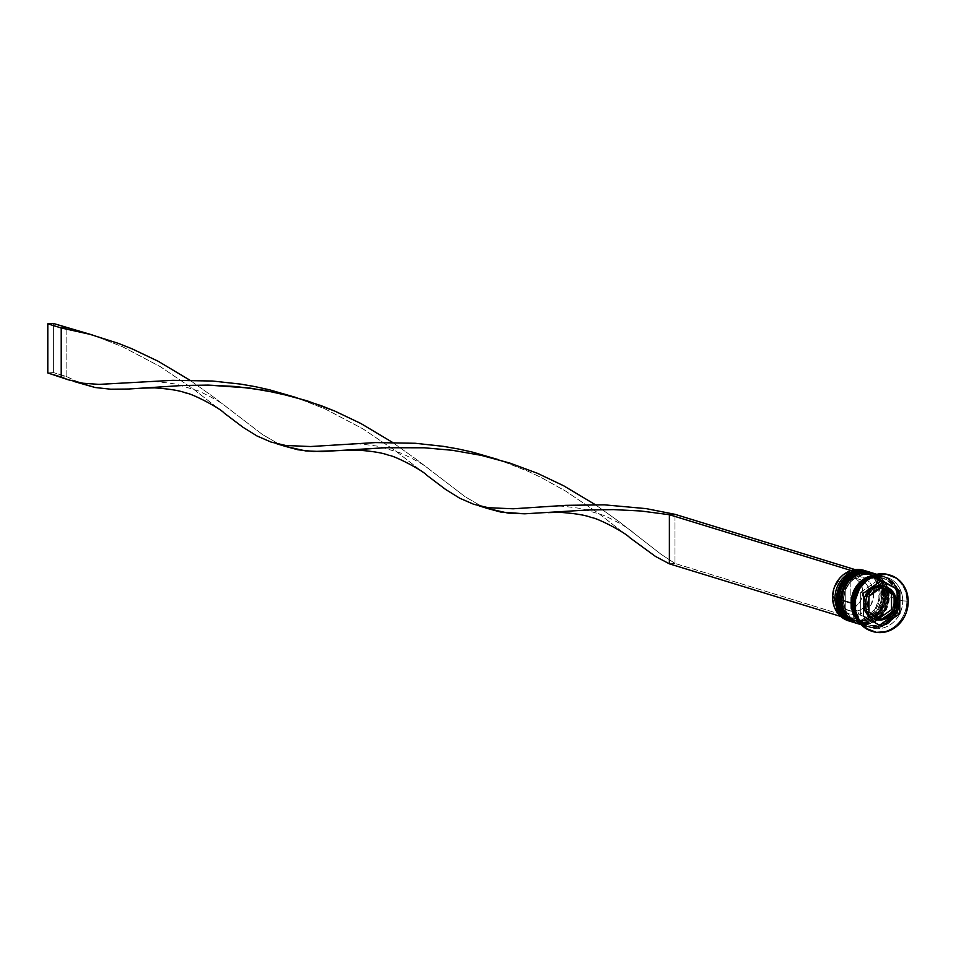 <?xml version="1.0" encoding="UTF-8"?>
<svg xmlns="http://www.w3.org/2000/svg" width="956" height="956" viewBox="0 0 956 956"><rect width="100%" height="100%" fill="white"/><g stroke="black" fill="none" stroke-linecap="round" stroke-linejoin="round"><path stroke-width="0.72" stroke-dasharray="4.78 3.58" d="M866.53 571.15A26.386 23.53 -72.9 0 1 882.579 594.692L881.707 595.062A24.521 21.869 -72.9 0 1 859.599 620.874A24.521 21.869 -72.9 0 1 837.48 598.193A24.521 21.869 107.1 0 0 852.394 620.062A24.521 21.869 107.1 0 0 881.707 595.062L883.583 595.636A24.521 21.869 -72.9 0 1 854.282 620.647A24.521 21.869 -72.9 0 1 839.368 598.767L841.053 589.362L845.845 581.152L853.015 575.393L861.476 572.943L869.936 574.197L877.106 578.942L879.855 582.431L883.165 590.939L883.165 600.404L879.855 609.378L877.106 613.25L869.936 619.01L861.476 621.46L853.015 620.205L845.845 615.461L841.053 607.932L839.368 598.767L837.48 598.193L839.368 598.767A24.521 21.869 -72.9 0 1 868.669 573.755A24.521 21.869 -72.9 0 1 883.583 595.636A24.521 21.869 -72.9 0 1 861.476 621.46A24.521 21.869 -72.9 0 1 839.368 598.767L841.053 589.362L845.845 581.152L853.015 575.393L861.476 572.943L869.936 574.197L877.106 578.942L879.855 582.431L883.165 590.939L883.165 600.404L879.855 609.378L877.106 613.25L869.936 619.01L861.476 621.46L853.015 620.205L845.845 615.461L841.053 607.932L839.368 598.767A24.521 21.869 -72.9 0 1 861.476 572.943A24.521 21.869 -72.9 0 1 883.583 595.636L881.707 595.062A24.521 21.869 107.1 0 0 866.793 573.182A24.521 21.869 107.1 0 0 837.48 598.193L836.428 598.133L837.48 598.193A24.521 21.869 -72.9 0 1 859.599 572.369A24.521 21.869 -72.9 0 1 881.707 595.062A24.521 21.869 107.1 0 0 859.599 572.369A24.521 21.869 107.1 0 0 837.48 598.193L839.165 607.347L841.208 611.398L847.315 617.66L855.285 620.719L863.913 620.109L871.884 615.927L877.978 608.805L881.277 599.83L881.277 590.366L880.022 585.897L875.23 578.368L868.06 573.624L859.599 572.369L851.139 574.819L843.957 580.579L839.165 588.788L837.48 598.193A24.521 21.869 107.1 0 0 859.599 620.874A24.521 21.869 107.1 0 0 881.707 595.062L882.579 594.692A26.386 23.53 107.1 0 0 867.331 571.413M866.578 571.234A26.386 23.53 -72.9 0 1 884.192 595.194A26.386 23.53 107.1 0 0 868.144 571.652M868.813 571.855A26.386 23.53 -72.9 0 1 884.455 595.277A26.386 23.53 107.1 0 0 866.853 571.318M854.485 622.595A26.386 23.53 107.1 0 0 884.455 595.277L884.455 595.277A26.386 23.53 -72.9 0 1 852.919 622.177C871.251 624.411 881.826 615.485 884.647 595.397C884.097 583.471 878.683 575.584 868.418 571.736M852.788 622.141A26.386 23.53 107.1 0 0 884.192 595.194A26.386 23.53 -72.9 0 1 854.222 622.511M886.367 588.944A24.521 21.869 -72.9 0 1 887.61 596.879A24.521 21.869 -72.9 0 1 865.503 622.691A24.521 21.869 -72.9 0 1 843.395 599.998L845.08 590.605L849.872 582.395L857.042 576.623L861.189 574.95L869.817 574.341L877.787 577.4L883.882 583.662L887.192 592.17L887.192 601.635L883.882 610.621L877.787 617.743L869.817 621.926L861.189 622.535L853.218 619.476L847.124 613.214L845.08 609.163L843.395 599.998A24.521 21.869 -72.9 0 1 865.503 574.186A24.521 21.869 -72.9 0 1 887.61 596.879L885.734 596.305A24.521 21.869 107.1 0 0 870.82 574.425A24.521 21.869 107.1 0 0 841.507 599.424L840.455 599.364L841.507 599.424A24.521 21.869 -72.9 0 1 863.627 573.612A24.521 21.869 -72.9 0 1 885.734 596.305A24.521 21.869 107.1 0 0 863.627 573.612A24.521 21.869 107.1 0 0 841.507 599.424L843.192 608.59L847.984 616.118L855.166 620.862L863.627 622.117L872.087 619.667L879.257 613.907L884.049 605.698L885.734 596.305L885.304 591.597L882.006 583.088L875.911 576.827L867.94 573.767L859.313 574.377L851.342 578.559L845.235 585.681L843.192 590.019L841.507 599.424A24.521 21.869 107.1 0 0 863.627 622.117A24.521 21.869 107.1 0 0 885.734 596.305L886.606 595.935A26.386 23.53 107.1 0 0 871.358 572.656M870.605 572.477A26.386 23.53 -72.9 0 1 888.22 596.425A26.386 23.53 107.1 0 0 872.171 572.883M872.84 573.098A26.386 23.53 -72.9 0 1 888.483 596.508A26.386 23.53 107.1 0 0 870.88 572.56M858.512 623.826A26.386 23.53 107.1 0 0 888.483 596.508L888.483 596.508A26.386 23.53 -72.9 0 1 856.946 623.42C875.278 625.654 885.853 616.728 888.674 596.628C888.124 584.714 882.711 576.827 872.446 572.967M856.815 623.372A26.386 23.53 107.1 0 0 888.22 596.425A26.386 23.53 -72.9 0 1 858.249 623.742M899.751 600.081A26.075 23.255 107.1 0 0 876.246 575.942A26.075 23.255 107.1 0 0 852.728 603.403A26.075 23.255 107.1 0 0 876.246 627.53A26.075 23.255 107.1 0 0 899.751 600.081L897.959 610.071L892.868 618.795L885.244 624.925L876.246 627.53L867.247 626.204L859.623 621.149L854.521 613.143L853.182 608.398L853.182 598.337L856.696 588.788L863.184 581.212L871.657 576.767L876.246 575.942L885.244 577.281L892.868 582.324L897.959 590.33L899.751 600.081M853.457 603.093A24.521 21.869 -72.9 0 1 881.312 577.699A24.521 21.869 -72.9 0 1 897.684 599.974A24.521 21.869 -72.9 0 1 869.829 625.355A24.521 21.869 -72.9 0 1 853.457 603.093A24.521 21.869 107.1 0 0 869.829 625.355A24.521 21.869 107.1 0 0 897.684 599.974A24.521 21.869 107.1 0 0 881.312 577.699A24.521 21.869 107.1 0 0 853.457 603.093M884.001 586.255L887.479 587.916L891.721 592.278L894.027 598.205L894.326 601.479L896.202 602.053L894.326 601.479A17.077 15.224 107.1 0 0 883.942 586.243M865.311 570.816A26.386 23.53 -72.9 0 1 880.165 593.951L879.329 593.915A25.764 22.98 107.1 0 0 856.11 570.075A25.764 22.98 107.1 0 0 832.879 597.189L834.648 587.319L839.679 578.691L843.204 575.273L851.569 570.875L860.639 570.242L869.016 573.457L875.421 580.029L878.887 588.968L878.887 598.91L875.421 608.351L869.016 615.831L860.639 620.229L856.11 621.042L847.219 619.727L839.679 614.732L834.648 606.821L832.879 597.189A25.764 22.98 107.1 0 0 856.11 621.042A25.764 22.98 107.1 0 0 879.329 593.915L880.165 593.951A26.386 23.53 107.1 0 0 864.116 570.409M906.862 601.097L902.715 600.882A26.386 23.53 107.1 0 0 878.923 576.468A26.386 23.53 107.1 0 0 855.142 604.24L853.684 604.849L855.142 604.24A26.386 23.53 -72.9 0 1 886.678 577.34A26.386 23.53 -72.9 0 1 902.715 600.882L900.026 600.057A26.386 23.53 107.1 0 0 883.989 576.516A26.386 23.53 107.1 0 0 868.765 577.496L876.246 575.643L880.882 575.811L889.462 579.109L896.023 585.837L898.222 590.199L900.026 600.057L902.715 600.882A26.386 23.53 -72.9 0 1 871.179 627.781A26.386 23.53 -72.9 0 1 855.142 604.24L853.696 603.798L855.142 604.24A26.386 23.53 107.1 0 0 878.923 628.654A26.386 23.53 107.1 0 0 902.715 600.882L906.862 601.097A29.493 26.302 107.1 0 0 889.594 574.998A29.493 26.302 -72.9 0 1 906.862 601.097L908.2 601.503L906.862 601.097A29.493 26.302 -72.9 0 1 872.29 631.354A29.493 26.302 107.1 0 0 906.862 601.097M882.579 594.692L880.165 593.951L882.579 594.692A26.386 23.53 -72.9 0 1 851.856 621.83A26.386 23.53 107.1 0 0 882.579 594.692M870.558 572.393A26.386 23.53 -72.9 0 1 886.606 595.935L885.268 595.516A26.386 23.53 107.1 0 0 869.888 572.202L874.692 574.568L881.253 581.308L883.452 585.658L885.268 595.516L886.606 595.935A26.386 23.53 -72.9 0 1 855.883 623.061A26.386 23.53 107.1 0 0 886.606 595.935L885.734 596.305L887.61 596.879L885.925 606.283L881.133 614.481L873.963 620.253L865.503 622.691L857.042 621.448L849.872 616.692L845.08 609.163L843.395 599.998A24.521 21.869 -72.9 0 1 872.697 574.998A24.521 21.869 -72.9 0 1 885.579 586.865M841.507 599.424L843.395 599.998L845.08 590.605L849.872 582.395L857.042 576.623L865.503 574.186L873.963 575.428L881.133 580.184L885.925 587.713L887.61 596.879A24.521 21.869 -72.9 0 1 858.309 621.878A24.521 21.869 -72.9 0 1 843.395 599.998L841.507 599.424A24.521 21.869 107.1 0 0 856.421 621.304A24.521 21.869 107.1 0 0 885.734 596.305A24.521 21.869 -72.9 0 1 863.627 622.117A24.521 21.869 -72.9 0 1 841.507 599.424M857.759 623.659A26.386 23.53 107.1 0 0 889.295 596.759L898.688 599.639L896.883 589.78L894.685 585.431L891.721 581.678L884.001 576.576L879.544 575.404L872.936 575.452A26.386 23.53 -72.9 0 1 882.639 576.098A26.386 23.53 -72.9 0 1 898.688 599.639L889.295 596.759A26.386 23.53 107.1 0 0 873.246 573.218M857.938 620.384L865.909 625.786L870.318 626.945L879.484 626.3L883.894 624.519L891.518 618.389L896.62 609.665L898.413 599.663L896.62 589.924L894.446 585.622L887.957 578.954L883.894 576.862L879.484 575.703L871.561 576.038A26.075 23.255 -72.9 0 1 898.413 599.663A26.075 23.255 -72.9 0 1 863.615 624.746M857.556 610.92L850.852 608.864A16.455 14.675 107.1 0 0 862.886 592.027L869.59 594.094A16.455 14.675 -72.9 0 1 857.556 610.92A16.455 14.675 107.1 0 0 869.59 594.094L873.736 594.309A19.55 17.435 -72.9 0 1 858.906 614.457L857.556 610.92L850.852 608.864L855.608 606.546L859.48 602.639L862.013 597.596L862.886 592.027A16.455 14.675 107.1 0 0 852.883 577.352A16.455 14.675 107.1 0 0 850.852 576.898L857.556 578.966L858.906 576.253L858.906 570.792L853.302 571.186L853.302 576.659L847.458 579.3L840.886 586.865L838.747 593.389L838.747 600.177L842.678 609.044L847.458 613.023L853.302 614.851L853.302 620.313L858.906 619.918L858.906 614.457L867.307 609.701L871.322 604.24L873.736 594.309L872.649 587.701L869.53 582.061L864.75 578.081L858.906 576.253A19.55 17.435 -72.9 0 1 873.736 594.309L869.59 594.094A16.455 14.675 107.1 0 0 857.556 578.966A16.455 14.675 -72.9 0 1 859.587 579.42A16.455 14.675 -72.9 0 1 869.59 594.094L862.886 592.027L862.013 586.59L859.48 581.905L855.608 578.547L850.852 576.898L850.852 608.864L850.852 576.898L857.556 578.966L858.906 576.253L858.906 570.792L855.19 569.657L858.906 570.792L851.175 570.541L853.302 571.186L853.302 576.659L851.963 579.36A16.455 14.675 107.1 0 0 839.93 596.186A16.455 14.675 107.1 0 0 851.963 611.314L853.302 614.851A19.55 17.435 -72.9 0 1 838.472 596.795A19.55 17.435 -72.9 0 1 853.302 576.659L851.963 579.36L845.247 577.293A16.455 14.675 107.1 0 0 833.25 592.971A16.455 14.675 107.1 0 0 843.216 608.805A16.455 14.675 107.1 0 0 845.247 609.259L851.963 611.314A16.455 14.675 -72.9 0 1 849.932 610.872A16.455 14.675 -72.9 0 1 839.966 595.038A16.455 14.675 -72.9 0 1 851.963 579.36L845.247 577.293L838.412 581.391L834.086 588.561L833.441 596.903L835.162 602.041L838.412 606.128L845.247 609.259L845.247 577.293L845.247 609.259L851.963 611.314L853.302 614.851L853.302 620.313L840.814 616.477L853.302 620.313L858.906 619.918L858.906 614.457L857.556 610.92M856.445 617.612A26.386 23.53 107.1 0 0 868.502 626.957A26.386 23.53 107.1 0 0 900.026 600.057L899.572 605.184L896.023 614.839L889.462 622.499L880.882 627.005L871.597 627.662L867.14 626.491L859.42 621.376L856.457 617.636M858.763 621.639A26.386 23.53 -72.9 0 0 867.152 626.55A26.386 23.53 -72.9 0 0 898.688 599.639L896.883 609.761L894.685 614.421L891.721 618.592L884.001 624.794L874.895 627.423L870.259 627.244L861.679 623.957L858.082 620.97M856.397 623.192L865.503 624.531L874.609 621.902L882.328 615.7L887.479 606.869L889.295 596.759L887.479 586.9L882.328 578.798L878.719 575.811L873.342 573.241M854.401 622.619A26.386 23.53 107.1 0 0 885.268 595.516L883.452 605.638L878.301 614.469L874.692 617.97L866.112 622.476L861.476 623.3L853.828 622.452M848.629 620.862A26.386 23.53 107.1 0 0 880.165 593.951A26.386 23.53 -72.9 0 1 849.848 621.197M881.073 580.722L878.923 579.515L881.611 580.34L878.923 579.515L860.735 592.326L860.735 615.365L881.611 626.431L860.735 615.365L863.423 616.19L860.735 615.365L860.735 592.326L863.423 593.15L860.735 592.326L878.923 579.515L881.073 580.722M873.915 618.879A17.077 15.224 107.1 0 0 894.326 601.479L891.721 611.039L887.479 615.999L881.934 618.914L878.923 619.452L873.031 618.58M896.202 602.053A17.077 15.224 -72.9 0 1 875.792 619.464M881.038 587.797L878.923 586.614L881.504 587.402L878.923 586.614L866.327 595.48L866.327 611.434L881.504 619.309L866.327 611.434L868.908 612.222L866.327 611.434L866.327 595.48L868.908 596.269L866.327 595.48L878.923 586.614L881.038 587.797M674.984 514.316L674.984 563.442L858.906 619.918L674.984 563.442L669.379 563.837L674.984 563.442L660.763 554.062L619.118 521.665L595.253 504.649L619.118 521.665L660.763 554.062L674.984 563.442L674.984 514.316M629.634 537.583L598.241 513.121L565.773 491.181L541.18 477.534L528.094 471.308L498.172 459.573L528.094 471.308L541.18 477.534L565.773 491.181L598.241 513.121L629.645 537.595M224.194 413.088L192.801 388.614L160.333 366.686L122.667 346.813L92.732 335.078L122.667 346.813L160.333 366.686L192.801 388.614L224.206 413.1M189.814 380.153L213.69 397.17L262.518 434.562L276.487 442.652L285.235 446.344L276.487 442.652L262.518 434.562L213.69 397.17L189.814 380.153M426.914 475.335L395.521 450.874L363.053 428.933L325.387 409.06L295.452 397.326L325.387 409.06L363.053 428.933L395.521 450.874L426.926 475.347M78.201 382.412L66.824 376.688L61.22 377.082L66.824 376.688L82.527 384.097M392.534 442.401L416.41 459.418L465.237 496.821L479.207 504.899L487.954 508.592L479.207 504.899L465.237 496.821L416.41 459.418L392.534 442.401M66.824 376.688L66.824 327.573L66.824 376.688L53.393 372.565L66.824 376.688M53.393 323.451L53.393 372.565L47.8 372.971L53.393 372.565L53.393 323.451M853.612 603.188C856.337 584.379 866.052 576.014 882.77 578.093C893.454 583.781 898.377 591.047 897.529 599.866C894.804 618.675 885.089 627.04 868.371 624.973C859.086 621.531 854.162 614.278 853.612 603.188M868.669 573.755L866.793 573.182M872.697 574.998L870.82 574.425M882.639 576.098L876.783 574.305M886.678 577.34L883.989 576.516M859.587 579.42L852.883 577.352M871.179 627.781L868.502 626.957M867.152 626.55L861.296 624.746M858.309 621.878L856.421 621.304M854.282 620.647L852.394 620.062M849.932 610.872L843.216 608.805M98.827 337.193L86.506 333.417M633.099 532.516C628.737 528.262 619.106 522.597 604.192 515.547L581.296 508.556C564.769 506.262 555.735 505.461 554.205 506.19L548.278 506.477M227.671 408.021C223.298 403.767 213.666 398.102 198.764 391.04L175.856 384.061C159.329 381.755 150.295 380.966 148.766 381.683L142.838 381.982M301.546 399.441L289.226 395.665M430.379 470.268C426.018 466.014 416.386 460.35 401.472 453.287L378.576 446.309C362.049 444.002 353.015 443.214 351.485 443.942L345.558 444.229"/><path stroke-width="1.43" d="M836.608 598.313L836.608 598.552A26.386 23.53 -72.9 0 1 866.578 571.234M866.853 571.318A26.386 23.53 107.1 0 0 836.882 598.635A26.386 23.53 -72.9 0 1 868.418 571.736A26.386 23.53 -72.9 0 1 868.813 571.855L868.144 571.652A26.386 23.53 107.1 0 0 836.608 598.552L836.608 598.552A26.386 23.53 107.1 0 0 852.656 622.093A26.386 23.53 107.1 0 0 852.788 622.141A26.386 23.53 -72.9 0 1 836.608 598.552L836.428 598.432C839.237 578.344 849.812 569.418 868.144 571.652M853.326 622.296L852.919 622.177A26.386 23.53 -72.9 0 1 836.882 598.635A26.386 23.53 107.1 0 0 847.446 619.584M840.635 599.555L840.635 599.794A26.386 23.53 -72.9 0 1 870.605 572.477M870.88 572.56A26.386 23.53 107.1 0 0 840.91 599.878A26.386 23.53 -72.9 0 1 872.446 572.967A26.386 23.53 -72.9 0 1 872.84 573.098L872.171 572.883A26.386 23.53 107.1 0 0 840.635 599.794L840.635 599.794A26.386 23.53 107.1 0 0 856.684 623.336A26.386 23.53 107.1 0 0 856.815 623.372A26.386 23.53 -72.9 0 1 840.635 599.794L840.455 599.663C843.264 579.575 853.839 570.648 872.171 572.883M885.579 586.865L885.925 587.713L885.579 586.865A24.521 21.869 -72.9 0 1 886.367 588.944M857.353 623.539L856.946 623.42A26.386 23.53 -72.9 0 1 840.91 599.878A26.386 23.53 107.1 0 0 851.473 620.814M896.202 602.053A17.077 15.224 107.1 0 0 884.802 586.554A17.077 15.224 107.1 0 0 865.419 604.228L867.893 604.359A15.212 13.563 -72.9 0 1 869.016 598.325L868.908 596.269L870.617 595.17A15.212 13.563 -72.9 0 1 880.01 588.561L881.504 587.402L883.213 588.334A15.212 13.563 -72.9 0 1 892.605 593.616L894.099 594.489L894.207 596.544A15.212 13.563 -72.9 0 1 895.33 602.411L896.381 602.172L895.33 602.411L894.207 596.544L894.207 608.446L895.33 602.411A15.212 13.563 -72.9 0 1 894.207 608.446L894.099 610.442L891.518 609.653L891.518 593.7L881.038 587.797L894.099 594.489L891.518 593.7L891.518 609.653L894.099 610.442L883.213 618.209L888.471 615.927L892.605 611.601L881.504 619.309L870.617 613.155L874.752 616.895L880.01 618.436L868.908 612.222L869.016 598.325L867.893 604.359L869.016 610.227L868.908 596.269L880.01 588.561L874.752 590.844L870.617 595.17L881.504 587.402L892.605 593.616L888.471 589.876L883.213 588.334L894.099 594.489L894.099 610.442L892.605 611.601A15.212 13.563 -72.9 0 1 883.213 618.209L881.504 619.309L880.01 618.436A15.212 13.563 -72.9 0 1 870.617 613.155L868.908 612.222L869.016 610.227A15.212 13.563 -72.9 0 1 867.893 604.359L865.419 604.228A17.077 15.224 -72.9 0 1 885.818 586.817A17.077 15.224 -72.9 0 1 896.202 602.053M873.975 618.902L870.378 617.206L866.124 612.844L864.702 610.024L863.531 603.654A17.077 15.224 107.1 0 0 873.915 618.879L875.792 619.464C887.718 620.898 894.589 615.138 896.381 602.172C896.035 594.465 892.51 589.35 885.818 586.817L883.942 586.243A17.077 15.224 107.1 0 0 863.531 603.654L865.419 604.228L863.531 603.654L864.702 597.106L870.378 589.123L875.923 586.207L881.934 585.789L884.814 586.542M867.331 571.413A26.386 23.53 107.1 0 0 835.006 598.062A26.386 23.53 -72.9 0 1 866.53 571.15L864.116 570.409A26.386 23.53 107.1 0 0 832.58 597.321A26.386 23.53 -72.9 0 1 865.311 570.816M835.006 598.062L832.58 597.321L835.006 598.062A26.386 23.53 107.1 0 0 851.856 621.83A26.386 23.53 -72.9 0 1 851.043 621.603A26.386 23.53 -72.9 0 1 835.006 598.062M871.358 572.656A26.386 23.53 107.1 0 0 839.033 599.293L840.455 599.364L839.033 599.293A26.386 23.53 -72.9 0 1 870.558 572.393L869.219 571.975A26.386 23.53 107.1 0 0 837.683 598.886L839.033 599.293L837.683 598.886A26.386 23.53 107.1 0 0 853.732 622.428A26.386 23.53 107.1 0 0 854.401 622.619M853.684 604.849A29.493 26.302 -72.9 0 1 889.594 574.998A29.493 26.302 107.1 0 0 888.925 574.783A29.493 26.302 107.1 0 0 853.684 604.849L855.023 605.268A29.493 26.302 -72.9 0 1 890.263 575.201A29.493 26.302 -72.9 0 1 908.2 601.503L906.18 590.485L903.719 585.622L896.381 578.093L886.798 574.413L876.425 575.142L866.841 580.184L859.504 588.741L855.536 599.543L855.536 610.92L859.504 621.149L866.841 628.678L876.425 632.358L886.798 631.629L896.381 626.598L903.719 618.03L906.18 612.808L908.2 601.503A29.493 26.302 -72.9 0 1 872.959 631.581A29.493 26.302 -72.9 0 1 855.023 605.268L853.684 604.849A29.493 26.302 107.1 0 0 871.609 631.163A29.493 26.302 107.1 0 0 872.29 631.354A29.493 26.302 -72.9 0 1 853.684 604.849M869.888 572.202A26.386 23.53 107.1 0 0 869.219 571.975M851.115 603.009A26.386 23.53 -72.9 0 1 872.936 575.452L865.801 577.854L858.082 584.056L852.919 592.887L851.115 603.009L841.71 600.117L851.115 603.009L852.919 612.868L858.763 621.639A26.386 23.53 -72.9 0 1 851.115 603.009M876.783 574.305L873.246 573.218A26.386 23.53 107.1 0 0 841.71 600.117A26.386 23.53 107.1 0 0 857.759 623.659L861.296 624.746M852.453 603.415L853.696 603.798L852.453 603.415A26.386 23.53 107.1 0 0 856.445 617.612L852.907 608.482L852.453 603.415A26.386 23.53 107.1 0 1 868.765 577.496L863.029 580.973L856.457 588.633L852.907 598.289L852.453 603.415M863.615 624.746A26.075 23.255 -72.9 0 1 851.39 602.985A26.075 23.255 -72.9 0 1 871.561 576.038L865.909 578.129L861.834 580.806L858.273 584.259L853.182 592.995L851.39 602.985L851.844 607.98L855.357 617.038L858.273 620.731M881.611 580.34L899.799 590.581L899.799 613.621L881.611 626.431L863.423 616.19L863.423 593.15L881.611 580.34L899.799 590.581L881.073 580.722L899.799 590.581L899.799 613.621L897.122 612.796L897.122 589.756L897.122 612.796L899.799 613.621L881.611 626.431L863.423 616.19L863.423 593.15L881.611 580.34M873.342 573.241L865.503 572.345L856.397 574.974L848.677 581.176L843.527 590.007L841.71 600.117L843.527 609.976L848.677 618.078L856.397 623.192M855.883 623.061A26.386 23.53 -72.9 0 1 855.07 622.834A26.386 23.53 -72.9 0 1 839.033 599.293A26.386 23.53 107.1 0 0 855.883 623.061M870.581 572.453L861.476 571.102L852.37 573.731L844.65 579.934L839.499 588.765L837.683 598.886L839.499 608.745L844.65 616.847L848.259 619.835L853.828 622.452M849.848 621.197A26.386 23.53 -72.9 0 1 832.58 597.321A26.386 23.53 107.1 0 0 848.629 620.862L851.043 621.603M879.472 625.224L897.122 612.796L879.472 625.224M875.792 619.464A17.077 15.224 -72.9 0 1 865.419 604.228A17.077 15.224 107.1 0 0 876.807 619.727A17.077 15.224 107.1 0 0 896.071 604.264M879.472 618.138L891.518 609.653L879.472 618.138M855.19 569.657L674.984 514.316L855.19 569.657M345.57 450.36L313.544 451.459L297.878 449.762L285.235 446.344L305.514 450.885L322.053 451.555L385.172 447.743L424.333 447.79L452.343 450.288L481.059 455.307L509.668 463.015L537.392 473.28L563.526 485.708L595.253 504.649L563.526 485.708L537.392 473.28L509.668 463.015L481.059 455.307L452.343 450.288L424.333 447.79L385.172 447.743L345.57 450.36L357.341 450.097C372.195 451.16 382.615 452.869 388.59 455.235C395.019 455.869 422.815 470.436 426.926 475.347L445.651 489.484L459.716 498.219L473.686 504.278L488.349 507.72L513.205 508.783L565.809 505.342L604.252 504.828L646.22 508.628L674.984 514.316L669.379 514.71L640.926 510.994L613.537 509.608L587.892 509.99L524.772 513.802L500.597 512.022L487.954 508.592L508.234 513.133L524.772 513.802L587.892 509.99L613.537 509.608L640.926 510.994L669.379 514.71L851.175 570.541L669.379 514.71L669.379 563.837L840.814 616.477L669.379 563.837L655.469 556.428L629.634 537.583L655.469 556.428L669.379 563.837L669.379 514.71L674.984 514.316L646.22 508.628L604.252 504.828L565.809 505.342L513.205 508.783L488.349 507.72L473.686 504.278L459.716 498.219L445.651 489.484L426.914 475.335M498.172 459.573L472.264 452.069L457.864 448.89L443.5 446.368L415.239 443.273L375.397 442.58L310.485 446.536L285.629 445.472L270.966 442.031L256.997 435.972L242.932 427.236L224.194 413.088L242.932 427.236L256.997 435.972L270.966 442.031L285.629 445.472L310.485 446.536L375.397 442.58L415.239 443.273L443.5 446.368L457.864 448.89L472.264 452.069L498.172 459.573M92.732 335.078L66.824 327.573L61.22 327.968L89.984 334.325L118.245 343.347L131.952 348.785L158.087 361.213L189.814 380.153L158.087 361.213L131.952 348.785L118.245 343.347L89.984 334.325L61.22 327.968L61.22 377.082L68.246 379.783L82.909 383.225L99.006 384.384L172.678 380.333L212.519 381.026L240.781 384.121L255.144 386.63L269.544 389.821L295.452 397.326L269.544 389.821L255.144 386.63L240.781 384.121L212.519 381.026L172.678 380.333L99.006 384.384L82.909 383.225L68.246 379.783L47.8 372.971L47.8 323.845L61.22 327.968L61.22 377.082L47.8 372.971L47.8 323.845L53.393 323.451L92.732 335.078M73.684 381.384L95.158 387.515L110.824 389.212L128.367 389.032L182.453 385.495L208.109 385.101L249.624 388.04L278.339 393.059L306.948 400.767L334.672 411.032L360.806 423.46L392.534 442.401L360.806 423.46L334.672 411.032L320.965 405.595L292.703 396.573L263.94 390.215L235.487 386.487L208.109 385.101L182.453 385.495L128.367 389.032L110.824 389.212L95.158 387.515L78.201 382.412M61.22 327.968L47.8 323.845L53.393 323.451L66.824 327.573L61.22 327.968M852.919 622.177L852.656 622.093C842.379 618.233 836.978 610.346 836.428 598.432M856.946 623.42L856.684 623.336C846.418 619.476 841.005 611.589 840.455 599.675M890.263 575.201L888.925 574.783M872.959 631.581L871.609 631.163M855.07 622.834L853.732 622.428M504.266 461.688L491.946 457.912M276.404 443.632L285.235 446.344M479.123 505.879L487.954 508.592M548.29 512.619L560.061 512.344C574.915 513.408 585.335 515.117 591.31 517.495C597.739 518.116 625.535 532.683 629.645 537.595M142.85 388.112L154.621 387.849C169.475 388.901 179.895 390.622 185.87 392.988C192.299 393.621 220.095 408.188 224.206 413.1"/></g></svg>
